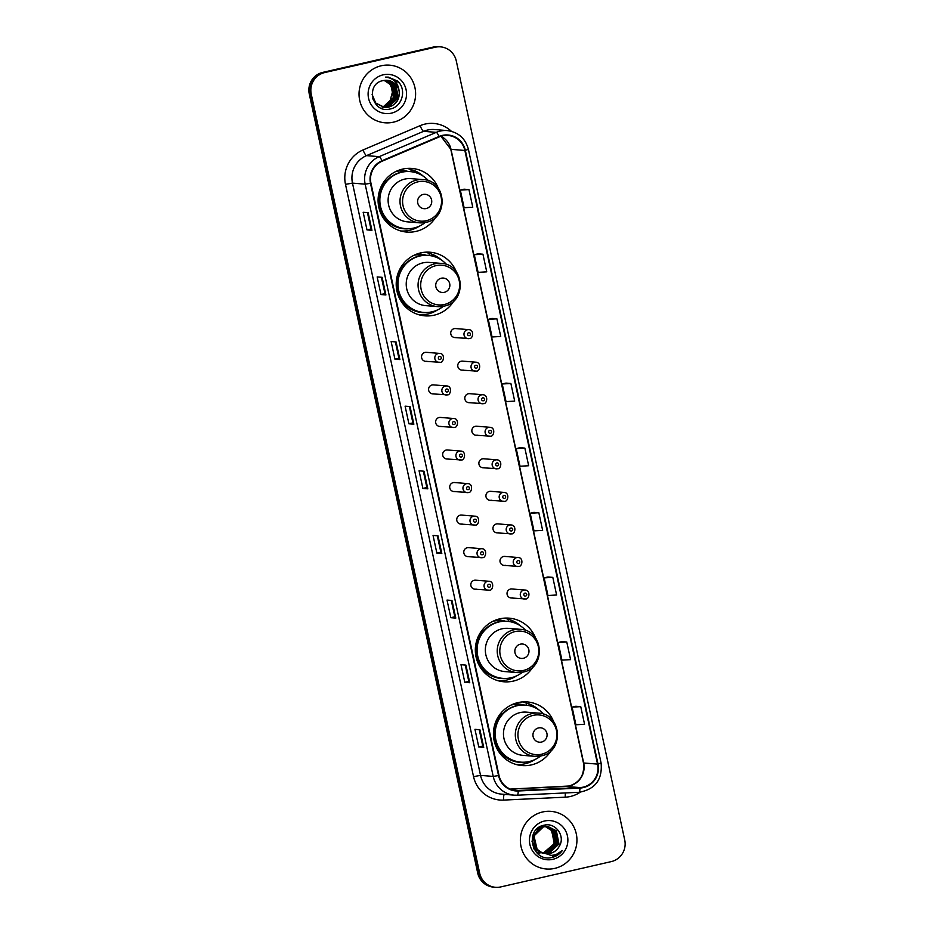 <?xml version="1.0" encoding="UTF-8"?>
<svg xmlns="http://www.w3.org/2000/svg" width="934" height="934" viewBox="0 0 934 934"><rect width="100%" height="100%" fill="white"/><g stroke="black" fill="none" stroke-linecap="round" stroke-linejoin="round"><path stroke-width="1.4" d="M553.64 721.702A31.919 31.231 94.7 0 0 527.266 701.936A31.919 31.231 94.7 0 0 517.938 702.613A31.919 31.231 94.7 0 0 493.502 736.004A31.919 31.231 94.7 0 0 522.083 765.565A31.919 31.231 94.7 0 0 531.411 764.899A31.919 31.231 94.7 0 0 551.305 750.329M517.413 764.818A31.919 31.231 94.7 0 0 520.156 764.491M535.521 637.91A31.919 31.231 94.7 0 0 509.147 618.156A31.919 31.231 94.7 0 0 499.83 618.822A31.919 31.231 94.7 0 0 475.394 652.224A31.919 31.231 94.7 0 0 503.975 681.785A31.919 31.231 94.7 0 0 513.291 681.108A31.919 31.231 94.7 0 0 533.197 666.549M499.293 681.038A31.919 31.231 94.7 0 0 502.037 680.711M456.411 271.981A31.919 31.231 94.7 0 0 430.025 252.215A31.919 31.231 94.7 0 0 420.709 252.892A31.919 31.231 94.7 0 0 396.273 286.283A31.919 31.231 94.7 0 0 424.853 315.844A31.919 31.231 94.7 0 0 434.17 315.178A31.919 31.231 94.7 0 0 454.076 300.62M420.183 315.097A31.919 31.231 94.7 0 0 422.915 314.77M438.291 188.189A31.919 31.231 94.7 0 0 411.917 168.435A31.919 31.231 94.7 0 0 402.589 169.101A31.919 31.231 94.7 0 0 378.153 202.503A31.919 31.231 94.7 0 0 406.734 232.064A31.919 31.231 94.7 0 0 416.062 231.387A31.919 31.231 94.7 0 0 435.956 216.828M402.064 231.317A31.919 31.231 94.7 0 0 404.807 230.99M440.159 362.31A4.518 4.425 -85.3 0 1 434.8 358.224A4.518 4.425 -85.3 0 1 439.575 353.402L426.336 352.328A4.518 4.425 94.7 0 0 421.549 357.15A4.518 4.425 94.7 0 0 426.92 361.236M446.615 385.952C452.5 385.905 450.748 395.631 447.234 394.86A4.518 4.425 -85.3 0 1 441.84 390.774A4.518 4.425 -85.3 0 1 446.615 385.952L433.364 384.878A4.518 4.425 94.7 0 0 428.589 389.7A4.518 4.425 94.7 0 0 433.96 393.786M454.239 427.41A4.518 4.425 -85.3 0 1 448.869 423.324A4.518 4.425 -85.3 0 1 453.655 418.502L440.404 417.428A4.518 4.425 94.7 0 0 435.629 422.25A4.518 4.425 94.7 0 0 440.988 426.336M461.279 459.972A4.518 4.425 -85.3 0 1 455.909 455.874A4.518 4.425 -85.3 0 1 460.684 451.064L447.444 449.978A4.518 4.425 94.7 0 0 442.669 454.8A4.518 4.425 94.7 0 0 448.028 458.886M468.308 492.522A4.518 4.425 -85.3 0 1 462.949 488.435A4.518 4.425 -85.3 0 1 467.724 483.614L454.484 482.528A4.518 4.425 94.7 0 0 449.709 487.35A4.518 4.425 94.7 0 0 455.068 491.436M475.348 525.071A4.518 4.425 -85.3 0 1 469.989 520.985A4.518 4.425 -85.3 0 1 474.764 516.163L461.524 515.078A4.518 4.425 94.7 0 0 456.738 519.899A4.518 4.425 94.7 0 0 462.108 523.986M481.804 548.713C487.688 548.655 485.937 558.38 482.423 557.621A4.518 4.425 -85.3 0 1 477.029 553.535A4.518 4.425 -85.3 0 1 481.804 548.713L468.553 547.628A4.518 4.425 94.7 0 0 463.778 552.449A4.518 4.425 94.7 0 0 469.148 556.547M489.428 590.171A4.518 4.425 -85.3 0 1 484.057 586.085A4.518 4.425 -85.3 0 1 488.844 581.263L475.593 580.189A4.518 4.425 94.7 0 0 470.818 584.999A4.518 4.425 94.7 0 0 476.177 589.097M461.805 370.121L476.41 371.102A4.518 4.425 -85.3 0 1 471.005 367.015A4.518 4.425 -85.3 0 1 475.78 362.194L462.54 361.119A4.518 4.425 94.7 0 0 457.765 365.93A4.518 4.425 94.7 0 0 463.124 370.027M483.415 403.651A4.518 4.425 -85.3 0 1 478.045 399.565A4.518 4.425 -85.3 0 1 482.82 394.743L469.58 393.669A4.518 4.425 94.7 0 0 464.805 398.491A4.518 4.425 94.7 0 0 470.164 402.577M475.885 435.221L490.49 436.201A4.518 4.425 -85.3 0 1 485.085 432.115A4.518 4.425 -85.3 0 1 489.86 427.293L476.62 426.219A4.518 4.425 94.7 0 0 471.845 431.041A4.518 4.425 94.7 0 0 477.204 435.127M497.483 468.751A4.518 4.425 -85.3 0 1 492.125 464.665A4.518 4.425 -85.3 0 1 496.9 459.843L483.649 458.769A4.518 4.425 94.7 0 0 478.873 463.591A4.518 4.425 94.7 0 0 484.244 467.677M469.335 338.552A4.518 4.425 -85.3 0 1 463.976 334.465A4.518 4.425 -85.3 0 1 468.751 329.644L455.5 328.558A4.518 4.425 94.7 0 0 450.725 333.38A4.518 4.425 94.7 0 0 456.096 337.466M489.965 500.32L504.558 501.301A4.518 4.425 -85.3 0 1 499.165 497.215A4.518 4.425 -85.3 0 1 503.94 492.393L490.689 491.319A4.518 4.425 94.7 0 0 485.913 496.141A4.518 4.425 94.7 0 0 491.284 500.227M511.563 533.851A4.518 4.425 -85.3 0 1 506.193 529.765A4.518 4.425 -85.3 0 1 510.98 524.943L497.729 523.869A4.518 4.425 94.7 0 0 492.954 528.691A4.518 4.425 94.7 0 0 498.312 532.777M518.603 566.401A4.518 4.425 -85.3 0 1 513.233 562.315A4.518 4.425 -85.3 0 1 518.008 557.493L504.769 556.419A4.518 4.425 94.7 0 0 499.994 561.241A4.518 4.425 94.7 0 0 505.352 565.327M525.632 598.951A4.518 4.425 -85.3 0 1 520.273 594.865A4.518 4.425 -85.3 0 1 525.048 590.043L511.809 588.969A4.518 4.425 94.7 0 0 507.034 593.791A4.518 4.425 94.7 0 0 512.392 597.877M513.945 703.816A29.211 28.58 -85.3 0 1 517.634 703.874A29.211 28.58 -85.3 0 1 523.53 704.995M518.895 704.586A29.211 28.58 94.7 0 0 515.405 703.781M495.826 620.036A29.211 28.58 -85.3 0 1 499.515 620.083A29.211 28.58 -85.3 0 1 505.411 621.215M500.776 620.795A29.211 28.58 94.7 0 0 497.285 620.001M416.716 254.095A29.211 28.58 -85.3 0 1 420.405 254.153A29.211 28.58 -85.3 0 1 426.289 255.274M421.666 254.865A29.211 28.58 94.7 0 0 418.163 254.06M398.596 170.315A29.211 28.58 -85.3 0 1 402.285 170.373A29.211 28.58 -85.3 0 1 408.181 171.494M403.546 171.074A29.211 28.58 94.7 0 0 400.056 170.28M411.941 169.988A31.919 31.231 94.7 0 0 407.177 168.412M430.06 253.768A31.919 31.231 94.7 0 0 425.297 252.203M509.182 619.697A31.919 31.231 94.7 0 0 504.418 618.133M527.29 703.489A31.919 31.231 94.7 0 0 522.526 701.924M440.486 46.863L438.501 46.7A18.073 17.676 94.7 0 0 433.224 47.085L322.72 72.397A18.073 17.676 94.7 0 0 309.271 93.984L477.718 873.092A18.073 17.676 94.7 0 0 493.514 887.137L494.506 887.218A18.073 17.676 94.7 0 1 478.71 873.162A18.073 17.676 94.7 0 0 494.506 887.218L495.499 887.3A18.073 17.676 94.7 0 0 500.776 886.915L611.28 861.603A18.073 17.676 94.7 0 0 624.729 840.016L456.282 60.908A18.073 17.676 94.7 0 0 435.209 47.237L324.705 72.56A18.073 17.676 94.7 0 0 311.244 94.136L479.691 873.243A18.073 17.676 94.7 0 0 495.499 887.3M324.705 72.56L323.713 72.478A18.073 17.676 94.7 0 0 310.251 94.065L478.71 873.162L310.251 94.065A18.073 17.676 94.7 0 1 323.713 72.478L434.217 47.167L322.72 72.397M439.494 46.782A18.073 17.676 94.7 0 0 434.217 47.167A18.073 17.676 94.7 0 1 439.494 46.782M381.224 65.777A28.907 28.289 94.7 0 0 359.1 96.015A28.907 28.289 94.7 0 0 384.983 122.798A28.907 28.289 94.7 0 0 393.424 122.179A28.907 28.289 94.7 0 0 415.548 91.941A28.907 28.289 94.7 0 0 389.665 65.17A28.907 28.289 94.7 0 0 381.224 65.777A28.907 28.289 94.7 0 0 359.1 96.015A28.907 28.289 94.7 0 0 384.983 122.798A28.907 28.289 94.7 0 0 393.424 122.179A28.907 28.289 94.7 0 0 415.548 91.941A28.907 28.289 94.7 0 0 389.665 65.17A28.907 28.289 94.7 0 0 381.224 65.777M542.561 811.985A28.907 28.289 94.7 0 0 520.425 842.223A28.907 28.289 94.7 0 0 546.308 868.994A28.907 28.289 94.7 0 0 554.761 868.386A28.907 28.289 94.7 0 0 576.885 838.137A28.907 28.289 94.7 0 0 551.002 811.366A28.907 28.289 94.7 0 0 542.561 811.985A28.907 28.289 94.7 0 0 520.425 842.223A28.907 28.289 94.7 0 0 546.308 868.994A28.907 28.289 94.7 0 0 554.761 868.386A28.907 28.289 94.7 0 0 576.885 838.137A28.907 28.289 94.7 0 0 551.002 811.366A28.907 28.289 94.7 0 0 542.561 811.985M442.389 135.874A19.275 18.855 -85.3 0 1 464.863 150.467L597.55 764.105A19.275 18.855 -85.3 0 1 579.932 787.584L518.23 790.491A19.275 18.855 -85.3 0 1 499.001 775.465L370.95 183.204A19.275 18.855 -85.3 0 1 382.169 161.197L439.249 136.901A19.275 18.855 -85.3 0 1 442.389 135.874M442.284 135.407A19.754 19.334 94.7 0 0 439.073 136.457L381.983 160.753A19.754 19.334 94.7 0 0 370.494 183.309L498.546 775.57A19.754 19.334 94.7 0 0 518.242 790.981L579.956 788.062A19.754 19.334 94.7 0 0 598.005 764L465.33 150.351A19.754 19.334 94.7 0 0 442.284 135.407M580.75 706.641L572.098 707.143L575.916 724.772L584.567 724.27L580.75 706.641L575.811 706.256M561.883 641.611L566.775 642.008L558.123 642.51L561.883 641.611M552.811 577.375L544.148 577.877L547.966 595.507L556.617 595.005L552.811 577.375L547.861 576.99M538.836 512.743L530.185 513.245L533.991 530.874L542.642 530.372L538.836 512.743L533.886 512.357M468.961 189.579L460.31 190.092L464.116 207.722L472.779 207.208L468.961 189.579L464.011 189.193M482.936 254.211L474.285 254.725L478.091 272.354L486.742 271.841L482.936 254.211L477.986 253.826M492.008 318.447L496.911 318.844L488.26 319.358L492.008 318.447M510.886 383.477L502.235 383.991L506.041 401.608L514.692 401.106L510.886 383.477L505.936 383.092M524.861 448.11L516.21 448.612L520.016 466.241L528.667 465.739L524.861 448.11L519.911 447.725M455.78 618.098L450.83 617.701L447.024 600.072L451.974 600.48L455.78 618.098L451.869 600.469M469.755 682.731L464.805 682.334L460.987 664.704L465.938 665.113L469.755 682.731L465.844 665.101M483.73 747.363L478.78 746.966L474.962 729.337L479.913 729.734L483.73 747.363L479.819 729.734M413.855 424.211L408.905 423.803L405.099 406.173L410.049 406.582L413.855 424.211L409.956 406.57M399.88 359.578L394.93 359.17L391.124 341.54L396.074 341.949L399.88 359.578L395.981 341.937M385.905 294.946L380.955 294.537L377.149 276.919L382.099 277.316L385.905 294.946L382.006 277.305M371.942 230.313L366.98 229.904L363.174 212.287L368.124 212.683L371.942 230.313L368.031 212.672M441.805 553.465L436.855 553.068L433.049 535.439L437.999 535.847L441.805 553.465L437.894 535.836M427.83 488.844L422.88 488.435L419.074 470.806L424.024 471.215L427.83 488.844L423.919 471.203M558.123 642.51L561.941 660.14L570.592 659.638L566.775 642.008M488.26 319.358L492.066 336.976L500.717 336.474L496.911 318.844M422.88 488.435L426.873 487.525L427.725 488.809M436.855 553.068L440.848 552.157L441.7 553.442M366.98 229.904L370.973 228.993L371.837 230.278M380.955 294.537L384.948 293.626L385.812 294.911M394.93 359.17L398.923 358.259L399.787 359.543M408.905 423.803L412.898 422.892L413.762 424.176M478.78 746.966L482.773 746.044L483.625 747.34M464.805 682.334L468.798 681.411L469.65 682.707M450.83 617.701L454.823 616.79L455.675 618.074M516.21 448.612L519.958 447.713M502.235 383.991L505.983 383.08M474.285 254.725L478.033 253.815M460.31 190.092L464.058 189.182M530.185 513.245L533.933 512.346M544.148 577.877L547.908 576.978M572.098 707.143L575.846 706.244M426.873 487.525L423.336 471.156M412.898 422.892L409.361 406.523M398.923 358.271L395.386 341.891M384.948 293.638L381.411 277.258M370.985 229.005L367.436 212.625M440.848 552.157L437.31 535.789M454.823 616.79L451.285 600.422M468.798 681.423L465.26 665.055M482.773 746.056L479.235 729.688M384.808 80.336L391.066 84.258L393.739 97.521L383.699 106.733L382.158 106.99M384.645 80.347L390.762 84.235L393.424 97.498L383.384 106.71L382.006 106.943M385.438 80.289L392.303 84.364L394.977 97.626L384.936 106.838L382.765 107.141M385.275 80.289L392 84.34L394.662 97.603L384.621 106.803L382.613 107.106M386.069 80.266L393.541 84.457L396.214 97.731L386.174 106.931L383.384 107.258M385.905 80.266L393.237 84.434L395.899 97.708L385.859 106.908L382.753 107.258M386.688 80.277L394.778 84.562L397.452 97.825L387.412 107.036L383.991 107.352M386.536 80.277L394.475 84.539L397.137 97.801L387.096 107.013L383.372 107.317M383.687 107.328L383.068 107.293M399.098 90.902A13.613 13.321 94.7 0 0 383.209 80.593C364.902 83.535 371.989 113.715 389.747 109.056C402.507 107.235 407.107 88.905 397.312 80.919L388.124 77.113L385.508 77.113C393.529 78.082 398.059 82.682 399.098 90.902C399.962 99.132 396.483 104.55 388.649 107.13L384.61 107.422L375.737 103.055L372.117 94.497M387.155 80.301L395.712 84.644L398.374 97.907L388.334 107.106L384.458 107.41M384.306 107.398L375.433 103.032L372.771 98.782M383.185 74.825A19.637 19.217 94.7 0 0 368.556 98.28A19.637 19.217 94.7 0 0 391.463 113.142A19.637 19.217 94.7 0 0 406.092 89.676A19.637 19.217 94.7 0 0 383.185 74.825M384.166 80.417L389.828 84.165L392.91 90.4A13.613 13.321 94.7 0 0 384.061 80.429M392.91 90.4L389.268 103.744M387.808 105.063L385.252 106.651M388.509 77.148L398.76 82.484L399.81 83.803M426.196 208.551A7.227 7.075 94.7 0 0 431.578 199.911A7.227 7.075 94.7 0 0 423.149 194.447A7.227 7.075 94.7 0 0 417.767 203.075A7.227 7.075 94.7 0 0 426.196 208.551M422.95 179.608C446.604 180.169 449.184 218.404 425.834 222.362L419.436 222.817A21.68 21.213 94.7 0 1 416.622 180.064A21.68 21.213 94.7 0 1 422.95 179.608L411.088 178.639A21.68 21.213 94.7 0 0 388.159 201.779A21.68 21.213 94.7 0 0 407.563 221.86L419.436 222.817A21.68 21.213 94.7 0 0 425.764 222.362M428.601 180.857A28.604 27.997 94.7 0 0 410.166 171.611A28.604 27.997 94.7 0 0 401.807 172.218A28.604 27.997 94.7 0 0 379.904 202.141A28.604 27.997 94.7 0 0 405.519 228.643A28.604 27.997 94.7 0 0 413.879 228.036A28.604 27.997 94.7 0 0 425.215 222.49M410.166 171.611L409.664 171.576A28.604 27.997 94.7 0 0 401.316 172.171A28.604 27.997 94.7 0 0 379.414 202.106A28.604 27.997 94.7 0 0 405.029 228.597L405.519 228.643M406.43 171.506A28.604 27.997 94.7 0 0 403.231 171.05A28.604 27.997 94.7 0 0 396.028 171.412M419.401 226.133A31.312 30.647 -85.3 0 1 409.617 230.289A31.312 30.647 -85.3 0 1 400.756 230.967M411.322 171.728L410.925 169.906L412.91 170.058L416.973 173.175M410.201 228.62A28.872 28.253 94.7 0 1 381.317 213.291A28.872 28.253 94.7 0 1 385.894 180.297L385.345 179.877M412.91 170.058A31.312 30.647 -85.3 0 1 423.452 176.328M444.315 292.33A7.227 7.075 94.7 0 0 449.698 283.702A7.227 7.075 94.7 0 0 441.268 278.227A7.227 7.075 94.7 0 0 435.886 286.866A7.227 7.075 94.7 0 0 444.315 292.33M441.07 263.388C464.723 263.96 467.304 302.184 443.954 306.142L437.544 306.609A21.68 21.213 94.7 0 1 434.73 263.843A21.68 21.213 94.7 0 1 441.07 263.388L429.196 262.419A21.68 21.213 94.7 0 0 406.267 285.559A21.68 21.213 94.7 0 0 425.682 305.64L437.544 306.609A21.68 21.213 94.7 0 0 443.883 306.154M446.721 264.649A28.604 27.997 94.7 0 0 428.274 255.402A28.604 27.997 94.7 0 0 419.926 255.998A28.604 27.997 94.7 0 0 398.024 285.932A28.604 27.997 94.7 0 0 423.639 312.423A28.604 27.997 94.7 0 0 431.987 311.816A28.604 27.997 94.7 0 0 443.335 306.282M428.274 255.402L427.784 255.356A28.604 27.997 94.7 0 0 419.424 255.963A28.604 27.997 94.7 0 0 397.522 285.886A28.604 27.997 94.7 0 0 423.137 312.388L423.639 312.423M424.55 255.286A28.604 27.997 94.7 0 0 421.339 254.83A28.604 27.997 94.7 0 0 414.147 255.204M437.521 309.925A31.312 30.647 -85.3 0 1 427.737 314.069A31.312 30.647 -85.3 0 1 418.876 314.758M429.442 255.519L429.045 253.686L431.018 253.85L435.081 256.955M428.321 312.4A28.872 28.253 94.7 0 1 399.437 297.07A28.872 28.253 94.7 0 1 404.002 264.077L403.465 263.657M431.018 253.85A31.312 30.647 -85.3 0 1 441.572 260.119M523.437 658.272A7.227 7.075 94.7 0 0 528.819 649.632A7.227 7.075 94.7 0 0 520.378 644.168A7.227 7.075 94.7 0 0 514.996 652.796A7.227 7.075 94.7 0 0 523.437 658.272M520.18 629.318C543.845 629.89 546.413 668.125 523.075 672.083L516.665 672.538A21.68 21.213 94.7 0 1 513.852 629.785A21.68 21.213 94.7 0 1 520.18 629.318L508.318 628.36A21.68 21.213 94.7 0 0 485.388 651.5A21.68 21.213 94.7 0 0 504.804 671.581L516.665 672.538A21.68 21.213 94.7 0 0 522.993 672.083M525.83 630.578A28.604 27.997 94.7 0 0 507.396 621.332A28.604 27.997 94.7 0 0 499.036 621.939A28.604 27.997 94.7 0 0 477.146 651.862A28.604 27.997 94.7 0 0 502.749 678.364A28.604 27.997 94.7 0 0 511.108 677.757A28.604 27.997 94.7 0 0 522.445 672.211M507.396 621.332L506.893 621.297A28.604 27.997 94.7 0 0 498.546 621.892A28.604 27.997 94.7 0 0 476.644 651.827A28.604 27.997 94.7 0 0 502.258 678.317L502.749 678.364M503.659 621.227A28.604 27.997 94.7 0 0 500.461 620.771A28.604 27.997 94.7 0 0 493.269 621.133M516.63 675.854A31.312 30.647 -85.3 0 1 506.847 680.01A31.312 30.647 -85.3 0 1 497.997 680.688M508.551 621.449L508.154 619.616L510.139 619.779L514.202 622.896M507.442 678.341A28.872 28.253 94.7 0 1 478.547 663A28.872 28.253 94.7 0 1 483.123 630.018L482.586 629.598M510.139 619.779A31.312 30.647 -85.3 0 1 520.682 626.049M541.545 742.051A7.227 7.075 94.7 0 0 546.927 733.423A7.227 7.075 94.7 0 0 538.498 727.948A7.227 7.075 94.7 0 0 533.116 736.587A7.227 7.075 94.7 0 0 541.545 742.051M538.299 713.109C561.953 713.669 564.533 751.905 541.183 755.863L534.785 756.33A21.68 21.213 94.7 0 1 531.971 713.564A21.68 21.213 94.7 0 1 538.299 713.109L526.437 712.14A21.68 21.213 94.7 0 0 503.508 735.28A21.68 21.213 94.7 0 0 522.912 755.361L534.785 756.33A21.68 21.213 94.7 0 0 541.113 755.875M543.95 714.37A28.604 27.997 94.7 0 0 525.503 705.123A28.604 27.997 94.7 0 0 517.156 705.719A28.604 27.997 94.7 0 0 495.253 735.653A28.604 27.997 94.7 0 0 520.868 762.144A28.604 27.997 94.7 0 0 529.228 761.537A28.604 27.997 94.7 0 0 540.564 756.003M525.503 705.123L525.013 705.077A28.604 27.997 94.7 0 0 516.654 705.684A28.604 27.997 94.7 0 0 494.763 735.607A28.604 27.997 94.7 0 0 520.378 762.109L520.868 762.144M521.779 705.007A28.604 27.997 94.7 0 0 518.58 704.551A28.604 27.997 94.7 0 0 511.377 704.925M534.75 759.646A31.312 30.647 -85.3 0 1 524.966 763.79A31.312 30.647 -85.3 0 1 516.105 764.479M526.671 705.24L526.274 703.407L528.259 703.571L532.322 706.676M525.55 762.121A28.872 28.253 94.7 0 1 496.666 746.791A28.872 28.253 94.7 0 1 501.243 713.798L500.694 713.378M528.259 703.571A31.312 30.647 -85.3 0 1 538.801 709.828M546.262 826.427L553.232 830.536L555.847 843.799L545.748 852.999L544.043 853.267M545.479 826.286L552.846 830.501L555.45 843.764L545.363 852.964L543.857 853.209M547.055 826.415L554.808 830.665L557.423 843.916L547.324 853.127L544.814 853.442M542.993 853.372L533.571 848.107M540.132 826.672L545.281 826.263M542.654 853.174L535.929 849.169L532.8 835.86L542.362 826.625L546.857 826.392L554.411 830.63L557.026 843.892L546.927 853.092L544.627 853.396M542.888 853.372L534.143 849.204M541.265 852.17A13.613 13.321 94.7 0 0 559.127 846.531C565.864 836.467 555.695 822.364 544.534 825.119C524.313 828.236 531.131 861.615 551.037 857.669L552.017 857.47C556.267 856.443 559.711 854.143 562.315 850.547C559.162 853.501 555.426 855.112 551.142 855.381L541.265 852.17C530.208 847.243 532.263 828.762 543.938 826.753L547.838 826.462L556.384 830.793L558.987 844.044L548.9 853.256L545.584 853.571M547.639 826.438L555.987 830.758L558.602 844.021L548.503 853.221L545.398 853.548M542.806 853.267L535.532 849.134L531.925 841.102M536.513 829.38L541.977 826.59L546.273 826.333M559.127 846.531C557.003 850.15 553.99 852.415 550.079 853.349L546.168 853.641M541.778 852.579L537.108 849.263L533.979 835.965L543.541 826.718L547.838 826.462M541.416 826.053L543.716 826.135M543.915 826.158L544.499 826.263M544.685 826.298L545.269 826.438M545.468 826.485L551.667 830.408L554.271 843.671L543.284 853.034M543.249 853.022A13.613 13.321 94.7 0 0 554.504 840.647L551.27 830.373L545.269 826.508M541.533 825.995L543.121 826.076M542.934 826.053L543.518 826.135M543.716 826.158L544.3 826.263M544.487 826.31L545.071 826.462M540.634 826.415L544.697 826.205M544.499 826.181L545.094 826.251M545.281 826.286L545.865 826.392M546.075 826.31L546.659 826.38M539.899 853.127L536.723 852.614M544.51 821.021A19.637 19.217 94.7 0 0 529.893 844.476A19.637 19.217 94.7 0 0 552.8 859.338A19.637 19.217 94.7 0 0 567.428 835.883A19.637 19.217 94.7 0 0 544.51 821.021M562.315 850.547L551.831 857.459L550.091 857.762M309.271 93.984L311.244 94.136M433.224 47.085L435.209 47.237M477.718 873.092L479.691 873.243M579.932 787.584L566.074 786.451A19.275 18.855 94.7 0 0 583.68 762.985L451.005 149.335A19.275 18.855 94.7 0 0 440.976 136.259M597.55 764.105L583.68 762.985A10.846 0.665 -12.2 0 1 583.446 762.903C584.754 774.73 580.002 782.435 569.191 786.008L510.233 789.09L566.074 786.451A10.846 2.218 -92.7 0 0 566.016 786.451A10.846 2.218 -92.7 0 0 565.957 786.451M464.863 150.467L451.005 149.335A10.846 0.665 -12.2 0 1 450.772 149.253L440.93 136.271M580.212 792.207A30.11 29.468 -85.3 0 1 570.382 796.48A30.11 29.468 -85.3 0 1 565.28 797.181L503.578 800.088A30.11 29.468 -85.3 0 1 473.538 776.609L345.487 184.348A30.11 29.468 -85.3 0 1 363.011 149.965L420.102 125.67A30.11 29.468 -85.3 0 1 451.379 131.297M345.487 184.348L352.48 183.122L365.159 184.161A24.086 23.572 -85.3 0 1 379.181 156.655L436.26 132.359A24.086 23.572 -85.3 0 1 447.223 130.573L434.543 129.546A24.086 23.572 94.7 0 0 423.592 131.32L366.502 155.628A24.086 23.572 94.7 0 0 352.48 183.122L480.531 775.395A24.086 23.572 94.7 0 0 501.605 794.134L514.272 795.161A24.086 23.572 -85.3 0 1 493.21 776.423L365.159 184.161L370.494 183.309M439.073 136.457A6.024 1.109 66.9 0 0 436.26 132.359L423.592 131.32A6.024 1.109 -113.1 0 1 420.102 125.67M498.546 775.57L493.21 776.423L480.531 775.395L473.538 776.609M518.242 790.981A6.024 1.238 87.3 0 1 517.273 795.208A24.086 23.572 -85.3 0 1 514.272 795.161L517.273 795.208A6.024 1.238 87.3 0 1 517.238 795.208L578.975 792.301L517.308 795.208M363.011 149.965A6.024 1.109 -113.1 0 0 366.502 155.628L379.181 156.655A6.024 1.109 66.9 0 1 381.983 160.753M579.956 788.062A6.024 1.238 87.3 0 1 578.975 792.301A6.024 1.238 87.3 0 1 578.94 792.301C595.203 789.417 602.57 779.645 601.087 763.008L468.413 149.358L465.33 150.351M598.005 764L601.087 763.008M504.267 794.344A6.024 1.238 -92.7 0 0 503.578 800.088M565.467 792.931A6.024 1.238 -92.7 0 0 565.28 797.181M518.23 790.491L513.513 790.106M426.266 220.716A19.918 19.486 94.7 0 0 441.105 196.922A19.918 19.486 94.7 0 0 417.86 181.85A19.918 19.486 94.7 0 0 403.033 205.643A19.918 19.486 94.7 0 0 426.266 220.716M444.386 304.496A19.918 19.486 94.7 0 0 459.213 280.714A19.918 19.486 94.7 0 0 435.98 265.641A19.918 19.486 94.7 0 0 421.152 289.435A19.918 19.486 94.7 0 0 444.386 304.496M523.495 670.437A19.918 19.486 94.7 0 0 538.334 646.643A19.918 19.486 94.7 0 0 515.101 631.571A19.918 19.486 94.7 0 0 500.262 655.364A19.918 19.486 94.7 0 0 523.495 670.437M541.615 754.217A19.918 19.486 94.7 0 0 556.454 730.435A19.918 19.486 94.7 0 0 533.209 715.362A19.918 19.486 94.7 0 0 518.382 739.144A19.918 19.486 94.7 0 0 541.615 754.217M468.681 332.726A1.506 1.471 94.7 0 0 467.56 334.524A1.506 1.471 94.7 0 0 469.323 335.656A1.506 1.471 94.7 0 0 470.444 333.858A1.506 1.471 94.7 0 0 468.681 332.726M475.721 365.276A1.506 1.471 94.7 0 0 474.6 367.074A1.506 1.471 94.7 0 0 476.352 368.218A1.506 1.471 94.7 0 0 477.472 366.42A1.506 1.471 94.7 0 0 475.721 365.276M482.761 397.826A1.506 1.471 94.7 0 0 481.64 399.624A1.506 1.471 94.7 0 0 483.392 400.768A1.506 1.471 94.7 0 0 484.512 398.97A1.506 1.471 94.7 0 0 482.761 397.826M489.801 430.376A1.506 1.471 94.7 0 0 488.68 432.173A1.506 1.471 94.7 0 0 490.432 433.318A1.506 1.471 94.7 0 0 491.553 431.52A1.506 1.471 94.7 0 0 489.801 430.376M496.83 462.925A1.506 1.471 94.7 0 0 495.709 464.723A1.506 1.471 94.7 0 0 497.472 465.868A1.506 1.471 94.7 0 0 498.593 464.07A1.506 1.471 94.7 0 0 496.83 462.925M503.87 495.475A1.506 1.471 94.7 0 0 502.749 497.273A1.506 1.471 94.7 0 0 504.512 498.417A1.506 1.471 94.7 0 0 505.633 496.619A1.506 1.471 94.7 0 0 503.87 495.475M510.91 528.025A1.506 1.471 94.7 0 0 509.789 529.823A1.506 1.471 94.7 0 0 511.54 530.967A1.506 1.471 94.7 0 0 512.661 529.169A1.506 1.471 94.7 0 0 510.91 528.025M517.95 560.575A1.506 1.471 94.7 0 0 516.829 562.373A1.506 1.471 94.7 0 0 518.58 563.517A1.506 1.471 94.7 0 0 519.701 561.719A1.506 1.471 94.7 0 0 517.95 560.575M524.99 593.137A1.506 1.471 94.7 0 0 523.869 594.935A1.506 1.471 94.7 0 0 525.62 596.067A1.506 1.471 94.7 0 0 526.741 594.269A1.506 1.471 94.7 0 0 524.99 593.137M440.147 359.427A1.506 1.471 94.7 0 0 441.268 357.629A1.506 1.471 94.7 0 0 439.505 356.484A1.506 1.471 94.7 0 0 438.385 358.282A1.506 1.471 94.7 0 0 440.147 359.427M447.188 391.976A1.506 1.471 94.7 0 0 448.308 390.178A1.506 1.471 94.7 0 0 446.545 389.034A1.506 1.471 94.7 0 0 445.425 390.832A1.506 1.471 94.7 0 0 447.188 391.976M454.216 424.526A1.506 1.471 94.7 0 0 455.337 422.728A1.506 1.471 94.7 0 0 453.585 421.596A1.506 1.471 94.7 0 0 452.465 423.394A1.506 1.471 94.7 0 0 454.216 424.526M461.256 457.076A1.506 1.471 94.7 0 0 462.377 455.278A1.506 1.471 94.7 0 0 460.625 454.146A1.506 1.471 94.7 0 0 459.505 455.944A1.506 1.471 94.7 0 0 461.256 457.076M468.296 489.626A1.506 1.471 94.7 0 0 469.417 487.828A1.506 1.471 94.7 0 0 467.665 486.696A1.506 1.471 94.7 0 0 466.545 488.494A1.506 1.471 94.7 0 0 468.296 489.626M475.336 522.176A1.506 1.471 94.7 0 0 476.457 520.378A1.506 1.471 94.7 0 0 474.694 519.246A1.506 1.471 94.7 0 0 473.573 521.044A1.506 1.471 94.7 0 0 475.336 522.176M482.376 554.738A1.506 1.471 94.7 0 0 483.497 552.928A1.506 1.471 94.7 0 0 481.734 551.796A1.506 1.471 94.7 0 0 480.613 553.593A1.506 1.471 94.7 0 0 482.376 554.738M489.404 587.288A1.506 1.471 94.7 0 0 490.537 585.49A1.506 1.471 94.7 0 0 488.774 584.345A1.506 1.471 94.7 0 0 487.653 586.143A1.506 1.471 94.7 0 0 489.404 587.288M468.413 149.358C465.401 138.384 458.337 132.126 447.223 130.573M583.446 762.903L450.772 149.253M397.837 170.607L403.231 171.05M415.957 254.398L421.339 254.83M495.067 620.328L500.461 620.771M513.186 704.119L518.58 704.551M454.776 337.571L469.37 338.552C472.896 339.159 474.729 329.772 468.751 329.644M476.41 371.102C479.924 371.709 481.757 362.322 475.78 362.194M468.845 402.671L483.45 403.651C486.964 404.259 488.797 394.872 482.82 394.743M490.49 436.201C494.004 436.808 495.837 427.422 489.86 427.293M482.925 467.771L497.518 468.751C501.044 469.37 502.877 459.972 496.9 459.843M504.558 501.301C508.084 501.92 509.917 492.522 503.94 492.393M496.993 532.87L511.599 533.851C515.124 534.47 516.946 525.083 510.98 524.943M504.033 565.42L518.639 566.401C522.153 567.02 523.986 557.633 518.008 557.493M511.073 597.97L525.679 598.951C529.193 599.57 531.026 590.183 525.048 590.043M439.575 353.402C445.471 353.344 443.708 363.081 440.194 362.31L425.6 361.33M432.64 393.879L447.234 394.86M453.655 418.502C459.54 418.455 457.788 428.181 454.274 427.41L439.669 426.429M460.684 451.064C466.58 451.005 464.817 460.731 461.314 459.96L446.709 458.979M467.724 483.614C473.62 483.555 471.857 493.28 468.354 492.51L453.749 491.541M474.764 516.163C480.66 516.105 478.897 525.83 475.383 525.071L460.789 524.091M467.829 556.641L482.423 557.621M488.844 581.263C494.728 581.205 492.977 590.93 489.463 590.171L474.857 589.191"/></g></svg>
